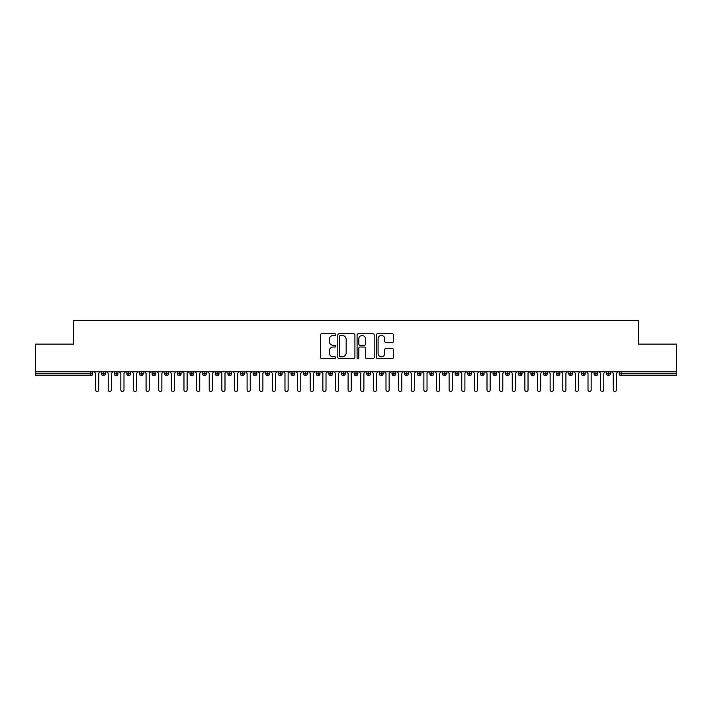 <?xml version="1.0" encoding="UTF-8"?>
<svg xmlns="http://www.w3.org/2000/svg" width="712" height="712" viewBox="0 0 712 712"><rect width="100%" height="100%" fill="white"/><g stroke="black" fill="none" stroke-linecap="round" stroke-linejoin="round"><path stroke-width="1.07" d="M335.797 334.622A0.863 0.863 0 0 0 334.934 333.759L321.762 333.759A1.237 1.237 0 0 0 320.525 334.996L320.525 357.308A1.237 1.237 0 0 0 321.762 358.545L334.934 358.545A0.863 0.863 0 0 0 335.797 357.673A0.863 0.863 0 0 0 334.934 356.81L333.225 356.81A3.969 3.969 0 0 1 329.264 352.841L329.264 350.989A3.969 3.969 0 0 1 333.225 347.02L334.934 347.02A0.863 0.863 0 0 0 335.797 346.148A0.863 0.863 0 0 0 334.934 345.284L333.225 345.284A3.969 3.969 0 0 1 329.264 341.315L329.264 339.455A3.969 3.969 0 0 1 333.225 335.494L334.934 335.494A0.863 0.863 0 0 0 335.797 334.622M392.223 342.499A1.237 1.237 0 0 0 393.46 341.253L393.46 334.996A1.237 1.237 0 0 0 392.223 333.759L377.6 333.759A1.237 1.237 0 0 0 376.354 334.996L376.354 357.308A1.237 1.237 0 0 0 377.6 358.545L392.223 358.545A1.237 1.237 0 0 0 393.46 357.308L393.46 349.743A1.237 1.237 0 0 0 392.223 348.506L385.966 348.506A1.237 1.237 0 0 0 384.72 349.743L384.72 353.49A3.32 3.32 0 0 1 381.41 356.81A3.32 3.32 0 0 1 378.09 353.49L378.09 338.805A3.32 3.32 0 0 1 381.41 335.494A3.32 3.32 0 0 1 384.72 338.805L384.72 341.253A1.237 1.237 0 0 0 385.966 342.499L392.223 342.499M35.6 371.78L676.4 371.78L676.4 344.127L638.522 344.127L638.522 320.516L73.478 320.516L73.478 344.127L35.6 344.127L35.6 373.8L90.807 373.8L90.807 371.78M354.914 334.996A1.237 1.237 0 0 0 353.677 333.759L339.054 333.759A1.237 1.237 0 0 0 337.808 334.996L337.808 357.308A1.237 1.237 0 0 0 339.054 358.545L353.677 358.545A1.237 1.237 0 0 0 354.914 357.308L354.914 334.996M358.323 333.759L372.946 333.759A1.237 1.237 0 0 1 374.192 334.996L374.192 357.308A1.237 1.237 0 0 1 372.946 358.545L366.689 358.545A1.237 1.237 0 0 1 365.452 357.308L365.452 348.257A1.237 1.237 0 0 0 364.215 347.02L360.058 347.02A1.237 1.237 0 0 0 358.821 348.257L358.821 357.673A0.863 0.863 0 0 1 357.949 358.545A0.863 0.863 0 0 1 357.086 357.673L357.086 334.996A1.237 1.237 0 0 1 358.323 333.759M92.702 373.8L90.807 373.8L90.807 375.696A1.896 1.896 0 0 0 92.702 373.8L92.702 371.78L92.702 373.8A1.896 1.896 0 0 1 90.807 375.696L35.6 375.696L35.6 373.8M676.4 371.78L676.4 375.696L621.193 375.696A1.896 1.896 0 0 1 619.298 373.8L619.298 371.78M103.498 371.78L103.498 375.696A1.896 1.896 0 0 1 101.602 373.8L101.602 371.78L101.602 373.8A1.896 1.896 0 0 0 103.498 375.696A1.896 1.896 0 0 0 105.331 373.809L105.331 371.78M116.127 371.78L116.127 375.696A1.896 1.896 0 0 1 114.231 373.8L114.231 371.78L114.231 373.8A1.896 1.896 0 0 0 116.127 375.696A1.896 1.896 0 0 0 117.961 373.809L117.961 371.78M128.756 371.78L128.756 375.696A1.896 1.896 0 0 1 126.861 373.8L126.861 371.78L126.861 373.8A1.896 1.896 0 0 0 128.756 375.696A1.896 1.896 0 0 0 130.581 373.809L130.581 371.78M141.376 371.78L141.376 375.696A1.896 1.896 0 0 1 139.49 373.8L139.49 371.78L139.49 373.8A1.896 1.896 0 0 0 141.376 375.696A1.896 1.896 0 0 0 143.21 373.809L143.21 371.78M154.006 371.78L154.006 375.696A1.896 1.896 0 0 1 152.11 373.8L152.11 371.78L152.11 373.8A1.896 1.896 0 0 0 154.006 375.696A1.896 1.896 0 0 0 155.839 373.809L155.839 371.78M166.635 371.78L166.635 375.696A1.896 1.896 0 0 1 164.739 373.8L164.739 371.78L164.739 373.8A1.896 1.896 0 0 0 166.635 375.696A1.896 1.896 0 0 0 168.459 373.809L168.459 371.78M179.255 371.78L179.255 375.696A1.896 1.896 0 0 1 177.368 373.8L177.368 371.78L177.368 373.8A1.896 1.896 0 0 0 179.255 375.696A1.896 1.896 0 0 0 181.088 373.809L181.088 371.78M191.884 371.78L191.884 375.696A1.896 1.896 0 0 1 189.988 373.8L189.988 371.78L189.988 373.8A1.896 1.896 0 0 0 191.884 375.696A1.896 1.896 0 0 0 193.717 373.809L193.717 371.78M204.513 371.78L204.513 375.696A1.896 1.896 0 0 1 202.617 373.8L202.617 371.78L202.617 373.8A1.896 1.896 0 0 0 204.513 375.696A1.896 1.896 0 0 0 206.346 373.809L206.346 371.78M217.142 371.78L217.142 375.696A1.896 1.896 0 0 1 215.246 373.8L215.246 371.78L215.246 373.8A1.896 1.896 0 0 0 217.142 375.696A1.896 1.896 0 0 0 218.967 373.809L218.967 371.78M229.762 371.78L229.762 375.696A1.896 1.896 0 0 1 227.876 373.8L227.876 371.78L227.876 373.8A1.896 1.896 0 0 0 229.762 375.696A1.896 1.896 0 0 0 231.596 373.809L231.596 371.78M242.392 371.78L242.392 375.696A1.896 1.896 0 0 1 240.496 373.8L240.496 371.78L240.496 373.8A1.896 1.896 0 0 0 242.392 375.696A1.896 1.896 0 0 0 244.225 373.809L244.225 371.78M255.021 371.78L255.021 375.696A1.896 1.896 0 0 1 253.125 373.8A1.896 1.896 0 0 0 255.021 375.696A1.896 1.896 0 0 1 253.125 373.8L253.125 371.78M256.854 371.78L256.854 373.809A1.896 1.896 0 0 1 255.021 375.696A1.896 1.896 0 0 0 256.854 373.809L253.125 373.8M267.65 375.696A1.896 1.896 0 0 1 265.754 373.8L265.754 371.78L265.754 373.8A1.896 1.896 0 0 0 267.65 375.696A1.896 1.896 0 0 0 269.474 373.809L269.474 371.78L269.474 373.8A1.896 1.896 0 0 1 267.65 375.696L267.65 373.8L269.474 373.8M280.27 371.78L280.27 375.696A1.896 1.896 0 0 1 278.374 373.8L278.374 371.78L278.374 373.8A1.896 1.896 0 0 0 280.27 375.696A1.896 1.896 0 0 0 282.103 373.809L282.103 371.78M292.899 371.78L292.899 375.696A1.896 1.896 0 0 1 291.003 373.8L291.003 371.78L291.003 373.8A1.896 1.896 0 0 0 292.899 375.696A1.896 1.896 0 0 0 294.732 373.809L294.732 371.78M305.528 371.78L305.528 373.8L303.632 373.8L303.632 371.78L303.632 373.8A1.896 1.896 0 0 0 305.528 375.696A1.896 1.896 0 0 0 307.353 373.809L307.353 371.78L307.353 373.8A1.896 1.896 0 0 1 305.528 375.696A1.896 1.896 0 0 1 303.632 373.8A1.896 1.896 0 0 0 305.528 375.696L305.528 373.8L307.353 373.8M318.148 371.78L318.148 375.696A1.896 1.896 0 0 1 316.262 373.8L316.262 371.78L316.262 373.8A1.896 1.896 0 0 0 318.148 375.696A1.896 1.896 0 0 0 319.982 373.809L319.982 371.78M330.777 371.78L330.777 375.696A1.896 1.896 0 0 1 328.882 373.8L328.882 371.78L328.882 373.8A1.896 1.896 0 0 0 330.777 375.696A1.896 1.896 0 0 0 332.611 373.809L332.611 371.78M343.407 371.78L343.407 375.696A1.896 1.896 0 0 1 341.511 373.8L341.511 371.78L341.511 373.8A1.896 1.896 0 0 0 343.407 375.696A1.896 1.896 0 0 0 345.24 373.809L345.24 371.78M356.036 371.78L356.036 375.696A1.896 1.896 0 0 1 354.14 373.8L354.14 371.78M357.86 371.78L357.86 373.8A1.896 1.896 0 0 1 356.036 375.696A1.896 1.896 0 0 0 357.86 373.809L354.14 373.8A1.896 1.896 0 0 0 356.036 375.696M368.656 375.696A1.896 1.896 0 0 1 366.76 373.8L366.76 371.78L366.76 373.8A1.896 1.896 0 0 0 368.656 375.696A1.896 1.896 0 0 0 370.489 373.809L370.489 371.78L370.489 373.8A1.896 1.896 0 0 1 368.656 375.696L368.656 373.8L370.489 373.8M381.285 371.78L381.285 375.696A1.896 1.896 0 0 1 379.389 373.8L379.389 371.78M383.118 371.78L383.118 373.8A1.896 1.896 0 0 1 381.285 375.696A1.896 1.896 0 0 0 383.118 373.809L379.389 373.8A1.896 1.896 0 0 0 381.285 375.696M393.914 371.78L393.914 375.696A1.896 1.896 0 0 1 392.018 373.8L392.018 371.78M395.738 371.78L395.738 373.809L395.738 371.78M406.534 371.78L406.534 375.696A1.896 1.896 0 0 1 404.647 373.8A1.896 1.896 0 0 0 406.534 375.696A1.896 1.896 0 0 1 404.647 373.8L404.647 371.78M408.368 371.78L408.368 373.809L408.368 371.78M419.163 371.78L419.163 375.696A1.896 1.896 0 0 1 417.268 373.8L417.268 371.78M420.997 371.78L420.997 373.809L420.997 371.78M431.792 371.78L431.792 375.696A1.896 1.896 0 0 1 429.897 373.8L429.897 371.78M433.626 371.78L433.626 373.8A1.896 1.896 0 0 1 431.792 375.696A1.896 1.896 0 0 0 433.626 373.809L429.897 373.8A1.896 1.896 0 0 0 431.792 375.696M444.422 371.78L444.422 375.696A1.896 1.896 0 0 1 442.526 373.8L442.526 371.78M446.246 371.78L446.246 373.809L446.246 371.78M457.042 371.78L457.042 375.696A1.896 1.896 0 0 1 455.146 373.8L455.146 371.78M458.875 371.78L458.875 373.809L458.875 371.78M469.671 371.78L469.671 375.696A1.896 1.896 0 0 1 467.775 373.8L467.775 371.78M471.504 371.78L471.504 373.809L471.504 371.78M482.3 371.78L482.3 375.696A1.896 1.896 0 0 1 480.404 373.8L480.404 371.78M484.124 371.78L484.124 373.8A1.896 1.896 0 0 1 482.3 375.696A1.896 1.896 0 0 0 484.124 373.809L480.404 373.8A1.896 1.896 0 0 0 482.3 375.696M494.92 371.78L494.92 375.696A1.896 1.896 0 0 1 493.033 373.8L493.033 371.78L493.033 373.8A1.896 1.896 0 0 0 494.92 375.696A1.896 1.896 0 0 0 496.753 373.809L496.753 371.78M507.549 371.78L507.549 375.696A1.896 1.896 0 0 1 505.654 373.8L505.654 371.78M509.383 371.78L509.383 373.809L509.383 371.78M520.178 371.78L520.178 375.696A1.896 1.896 0 0 1 518.283 373.8A1.896 1.896 0 0 0 520.178 375.696A1.896 1.896 0 0 1 518.283 373.8L518.283 371.78M522.012 371.78L522.012 373.809L522.012 371.78M532.807 371.78L532.807 375.696A1.896 1.896 0 0 1 530.912 373.8L530.912 371.78L530.912 373.8A1.896 1.896 0 0 0 532.807 375.696A1.896 1.896 0 0 0 534.632 373.809L534.632 371.78M545.428 371.78L545.428 375.696A1.896 1.896 0 0 1 543.541 373.8A1.896 1.896 0 0 0 545.428 375.696A1.896 1.896 0 0 1 543.541 373.8L543.541 371.78M547.261 371.78L547.261 373.809A1.896 1.896 0 0 1 545.428 375.696A1.896 1.896 0 0 0 547.261 373.809L543.541 373.8M558.057 371.78L558.057 375.696A1.896 1.896 0 0 1 556.161 373.8L556.161 371.78L556.161 373.8A1.896 1.896 0 0 0 558.057 375.696A1.896 1.896 0 0 0 559.89 373.809L559.89 371.78M570.686 371.78L570.686 375.696A1.896 1.896 0 0 1 568.79 373.8L568.79 371.78M572.51 371.78L572.51 373.809L572.51 371.78M583.306 371.78L583.306 375.696A1.896 1.896 0 0 1 581.419 373.8A1.896 1.896 0 0 0 583.306 375.696A1.896 1.896 0 0 1 581.419 373.8L581.419 371.78M585.139 371.78L585.139 373.809L585.139 371.78M595.935 371.78L595.935 375.696A1.896 1.896 0 0 1 594.039 373.8L594.039 371.78M597.769 371.78L597.769 373.809L597.769 371.78M608.564 371.78L608.564 375.696A1.896 1.896 0 0 1 606.668 373.8L606.668 371.78M610.398 371.78L610.398 373.809A1.896 1.896 0 0 1 608.564 375.696A1.896 1.896 0 0 0 610.398 373.809L606.668 373.8A1.896 1.896 0 0 0 608.564 375.696M267.65 371.78L267.65 373.8L265.754 373.8M368.656 371.78L368.656 373.8L366.76 373.8M393.914 375.696A1.896 1.896 0 0 0 395.738 373.809A1.896 1.896 0 0 1 393.914 375.696A1.896 1.896 0 0 1 392.018 373.8L395.738 373.8M406.534 375.696A1.896 1.896 0 0 0 408.368 373.809A1.896 1.896 0 0 1 406.534 375.696M419.163 375.696A1.896 1.896 0 0 0 420.997 373.809A1.896 1.896 0 0 1 419.163 375.696A1.896 1.896 0 0 1 417.268 373.8L420.997 373.8M444.422 375.696A1.896 1.896 0 0 0 446.246 373.809A1.896 1.896 0 0 1 444.422 375.696A1.896 1.896 0 0 1 442.526 373.8L446.246 373.8M457.042 375.696A1.896 1.896 0 0 0 458.875 373.809A1.896 1.896 0 0 1 457.042 375.696A1.896 1.896 0 0 1 455.146 373.8L458.875 373.8M469.671 375.696A1.896 1.896 0 0 0 471.504 373.809A1.896 1.896 0 0 1 469.671 375.696A1.896 1.896 0 0 1 467.775 373.8L471.504 373.8M507.549 375.696A1.896 1.896 0 0 0 509.383 373.809A1.896 1.896 0 0 1 507.549 375.696A1.896 1.896 0 0 1 505.654 373.8L509.383 373.8M520.178 375.696A1.896 1.896 0 0 0 522.012 373.809A1.896 1.896 0 0 1 520.178 375.696M570.686 375.696A1.896 1.896 0 0 0 572.51 373.809A1.896 1.896 0 0 1 570.686 375.696A1.896 1.896 0 0 1 568.79 373.8L572.51 373.8M583.306 375.696A1.896 1.896 0 0 0 585.139 373.809A1.896 1.896 0 0 1 583.306 375.696M595.935 375.696A1.896 1.896 0 0 0 597.769 373.809A1.896 1.896 0 0 1 595.935 375.696A1.896 1.896 0 0 1 594.039 373.8L597.769 373.8M621.193 375.696A1.896 1.896 0 0 1 619.298 373.8A1.896 1.896 0 0 0 621.193 375.696L621.193 373.8L676.4 373.8M340.416 335.494A0.863 0.863 0 0 0 339.544 336.358L339.544 355.947A0.863 0.863 0 0 0 340.416 356.81L342.214 356.81A3.969 3.969 0 0 0 346.174 352.841L346.174 339.455A3.969 3.969 0 0 0 342.214 335.494L340.416 335.494M365.452 338.868A3.32 3.32 0 0 0 362.132 335.557A3.32 3.32 0 0 0 358.821 338.868L358.821 344.047A1.237 1.237 0 0 0 360.058 345.284L364.215 345.284A1.237 1.237 0 0 0 365.452 344.047L365.452 338.868M94.002 371.78L95.577 373.364L95.577 389.9A1.575 1.575 0 0 0 97.152 391.484A1.575 1.575 0 0 0 98.737 389.9L98.737 373.364L100.312 371.78M106.622 371.78L108.206 373.364L108.206 389.9A1.575 1.575 0 0 0 109.781 391.484A1.575 1.575 0 0 0 111.357 389.9L111.357 373.364L112.941 371.78M119.251 371.78L120.826 373.364L120.826 389.9A1.575 1.575 0 0 0 122.411 391.484A1.575 1.575 0 0 0 123.986 389.9L123.986 373.364L125.561 371.78M131.88 371.78L133.456 373.364L133.456 389.9A1.575 1.575 0 0 0 135.031 391.484A1.575 1.575 0 0 0 136.615 389.9L136.615 373.364L138.19 371.78M144.5 371.78L146.085 373.364L146.085 389.9A1.575 1.575 0 0 0 147.66 391.484A1.575 1.575 0 0 0 149.235 389.9L149.235 373.364L150.819 371.78M157.13 371.78L158.714 373.364L158.714 389.9A1.575 1.575 0 0 0 160.289 391.484A1.575 1.575 0 0 0 161.864 389.9L161.864 373.364L163.448 371.78M169.759 371.78L171.334 373.364L171.334 389.9A1.575 1.575 0 0 0 172.918 391.484A1.575 1.575 0 0 0 174.493 389.9L174.493 373.364L176.069 371.78M182.388 371.78L183.963 373.364L183.963 389.9A1.575 1.575 0 0 0 185.538 391.484A1.575 1.575 0 0 0 187.123 389.9L187.123 373.364L188.698 371.78M195.008 371.78L196.592 373.364L196.592 389.9A1.575 1.575 0 0 0 198.167 391.484A1.575 1.575 0 0 0 199.743 389.9L199.743 373.364L201.327 371.78M207.637 371.78L209.212 373.364L209.212 389.9A1.575 1.575 0 0 0 210.797 391.484A1.575 1.575 0 0 0 212.372 389.9L212.372 373.364L213.947 371.78M220.266 371.78L221.841 373.364L221.841 389.9A1.575 1.575 0 0 0 223.417 391.484A1.575 1.575 0 0 0 225.001 389.9L225.001 373.364L226.576 371.78M232.886 371.78L234.47 373.364L234.47 389.9A1.575 1.575 0 0 0 236.046 391.484A1.575 1.575 0 0 0 237.63 389.9L237.63 373.364L239.205 371.78M245.515 371.78L247.1 373.364L247.1 389.9A1.575 1.575 0 0 0 248.675 391.484A1.575 1.575 0 0 0 250.25 389.9L250.25 373.364L251.834 371.78M258.144 371.78L259.72 373.364L259.72 389.9A1.575 1.575 0 0 0 261.304 391.484A1.575 1.575 0 0 0 262.879 389.9L262.879 373.364L264.455 371.78M270.774 371.78L272.349 373.364L272.349 389.9A1.575 1.575 0 0 0 273.924 391.484A1.575 1.575 0 0 0 275.508 389.9L275.508 373.364L277.084 371.78M283.394 371.78L284.978 373.364L284.978 389.9A1.575 1.575 0 0 0 286.553 391.484A1.575 1.575 0 0 0 288.129 389.9L288.129 373.364L289.713 371.78M296.023 371.78L297.598 373.364L297.598 389.9A1.575 1.575 0 0 0 299.182 391.484A1.575 1.575 0 0 0 300.758 389.9L300.758 373.364L302.333 371.78M308.652 371.78L310.227 373.364L310.227 389.9A1.575 1.575 0 0 0 311.803 391.484A1.575 1.575 0 0 0 313.387 389.9L313.387 373.364L314.962 371.78M321.281 371.78L322.856 373.364L322.856 389.9A1.575 1.575 0 0 0 324.432 391.484A1.575 1.575 0 0 0 326.016 389.9L326.016 373.364L327.591 371.78M333.901 371.78L335.486 373.364L335.486 389.9A1.575 1.575 0 0 0 337.061 391.484A1.575 1.575 0 0 0 338.636 389.9L338.636 373.364L340.22 371.78M346.53 371.78L348.106 373.364L348.106 389.9A1.575 1.575 0 0 0 349.69 391.484A1.575 1.575 0 0 0 351.265 389.9L351.265 373.364L352.841 371.78M359.16 371.78L360.735 373.364L360.735 389.9A1.575 1.575 0 0 0 362.31 391.484A1.575 1.575 0 0 0 363.894 389.9L363.894 373.364L365.47 371.78M371.78 371.78L373.364 373.364L373.364 389.9A1.575 1.575 0 0 0 374.939 391.484A1.575 1.575 0 0 0 376.514 389.9L376.514 373.364L378.099 371.78M384.409 371.78L385.984 373.364L385.984 389.9A1.575 1.575 0 0 0 387.568 391.484A1.575 1.575 0 0 0 389.144 389.9L389.144 373.364L390.719 371.78M397.038 371.78L398.613 373.364L398.613 389.9A1.575 1.575 0 0 0 400.197 391.484A1.575 1.575 0 0 0 401.773 389.9L401.773 373.364L403.348 371.78M409.667 371.78L411.242 373.364L411.242 389.9A1.575 1.575 0 0 0 412.818 391.484A1.575 1.575 0 0 0 414.402 389.9L414.402 373.364L415.977 371.78M422.287 371.78L423.871 373.364L423.871 389.9A1.575 1.575 0 0 0 425.447 391.484A1.575 1.575 0 0 0 427.022 389.9L427.022 373.364L428.606 371.78M434.916 371.78L436.492 373.364L436.492 389.9A1.575 1.575 0 0 0 438.076 391.484A1.575 1.575 0 0 0 439.651 389.9L439.651 373.364L441.226 371.78M447.545 371.78L449.121 373.364L449.121 389.9A1.575 1.575 0 0 0 450.696 391.484A1.575 1.575 0 0 0 452.28 389.9L452.28 373.364L453.856 371.78M460.166 371.78L461.75 373.364L461.75 389.9A1.575 1.575 0 0 0 463.325 391.484A1.575 1.575 0 0 0 464.9 389.9L464.9 373.364L466.485 371.78M472.795 371.78L474.37 373.364L474.37 389.9A1.575 1.575 0 0 0 475.954 391.484A1.575 1.575 0 0 0 477.529 389.9L477.529 373.364L479.114 371.78M485.424 371.78L486.999 373.364L486.999 389.9A1.575 1.575 0 0 0 488.583 391.484A1.575 1.575 0 0 0 490.159 389.9L490.159 373.364L491.734 371.78M498.053 371.78L499.628 373.364L499.628 389.9A1.575 1.575 0 0 0 501.203 391.484A1.575 1.575 0 0 0 502.788 389.9L502.788 373.364L504.363 371.78M510.673 371.78L512.257 373.364L512.257 389.9A1.575 1.575 0 0 0 513.833 391.484A1.575 1.575 0 0 0 515.408 389.9L515.408 373.364L516.992 371.78M523.302 371.78L524.878 373.364L524.878 389.9A1.575 1.575 0 0 0 526.462 391.484A1.575 1.575 0 0 0 528.037 389.9L528.037 373.364L529.612 371.78M535.931 371.78L537.507 373.364L537.507 389.9A1.575 1.575 0 0 0 539.082 391.484A1.575 1.575 0 0 0 540.666 389.9L540.666 373.364L542.241 371.78M548.552 371.78L550.136 373.364L550.136 389.9A1.575 1.575 0 0 0 551.711 391.484A1.575 1.575 0 0 0 553.286 389.9L553.286 373.364L554.87 371.78M561.181 371.78L562.765 373.364L562.765 389.9A1.575 1.575 0 0 0 564.34 391.484A1.575 1.575 0 0 0 565.915 389.9L565.915 373.364L567.5 371.78M573.81 371.78L575.385 373.364L575.385 389.9A1.575 1.575 0 0 0 576.969 391.484A1.575 1.575 0 0 0 578.544 389.9L578.544 373.364L580.12 371.78M586.439 371.78L588.014 373.364L588.014 389.9A1.575 1.575 0 0 0 589.589 391.484A1.575 1.575 0 0 0 591.174 389.9L591.174 373.364L592.749 371.78M599.059 371.78L600.643 373.364L600.643 389.9A1.575 1.575 0 0 0 602.218 391.484A1.575 1.575 0 0 0 603.794 389.9L603.794 373.364L605.378 371.78M611.688 371.78L613.263 373.364L613.263 389.9A1.575 1.575 0 0 0 614.848 391.484A1.575 1.575 0 0 0 616.423 389.9L616.423 373.364L617.998 371.78M621.193 371.78L621.193 373.8L619.298 373.8M101.602 373.8A1.896 1.896 0 0 0 103.498 375.696A1.896 1.896 0 0 0 105.331 373.809L101.602 373.8M114.231 373.8A1.896 1.896 0 0 0 116.127 375.696A1.896 1.896 0 0 0 117.961 373.809L114.231 373.8M126.861 373.8A1.896 1.896 0 0 0 128.756 375.696A1.896 1.896 0 0 0 130.581 373.809L126.861 373.8M139.49 373.8A1.896 1.896 0 0 0 141.376 375.696A1.896 1.896 0 0 0 143.21 373.809L139.49 373.8M152.11 373.8A1.896 1.896 0 0 0 154.006 375.696A1.896 1.896 0 0 0 155.839 373.809L152.11 373.8M164.739 373.8L168.459 373.8A1.896 1.896 0 0 1 166.635 375.696M177.368 373.8A1.896 1.896 0 0 0 179.255 375.696A1.896 1.896 0 0 0 181.088 373.809L177.368 373.8M189.988 373.8L193.717 373.8A1.896 1.896 0 0 1 191.884 375.696M202.617 373.8A1.896 1.896 0 0 0 204.513 375.696A1.896 1.896 0 0 0 206.346 373.809L202.617 373.8M215.246 373.8A1.896 1.896 0 0 0 217.142 375.696A1.896 1.896 0 0 0 218.967 373.809L215.246 373.8M227.876 373.8A1.896 1.896 0 0 0 229.762 375.696A1.896 1.896 0 0 0 231.596 373.809L227.876 373.8M240.496 373.8A1.896 1.896 0 0 0 242.392 375.696A1.896 1.896 0 0 0 244.225 373.809L240.496 373.8M278.374 373.8L282.103 373.8A1.896 1.896 0 0 1 280.27 375.696M291.003 373.8A1.896 1.896 0 0 0 292.899 375.696A1.896 1.896 0 0 0 294.732 373.809L291.003 373.8M316.262 373.8L319.982 373.8A1.896 1.896 0 0 1 318.148 375.696M328.882 373.8A1.896 1.896 0 0 0 330.777 375.696A1.896 1.896 0 0 0 332.611 373.809L328.882 373.8M341.511 373.8L345.24 373.8A1.896 1.896 0 0 1 343.407 375.696M404.647 373.8L408.368 373.8M493.033 373.8L496.753 373.8A1.896 1.896 0 0 1 494.92 375.696M518.283 373.8L522.012 373.8M530.912 373.8A1.896 1.896 0 0 0 532.807 375.696A1.896 1.896 0 0 0 534.632 373.809L530.912 373.8M556.161 373.8L559.89 373.8A1.896 1.896 0 0 1 558.057 375.696M581.419 373.8L585.139 373.8"/></g></svg>
